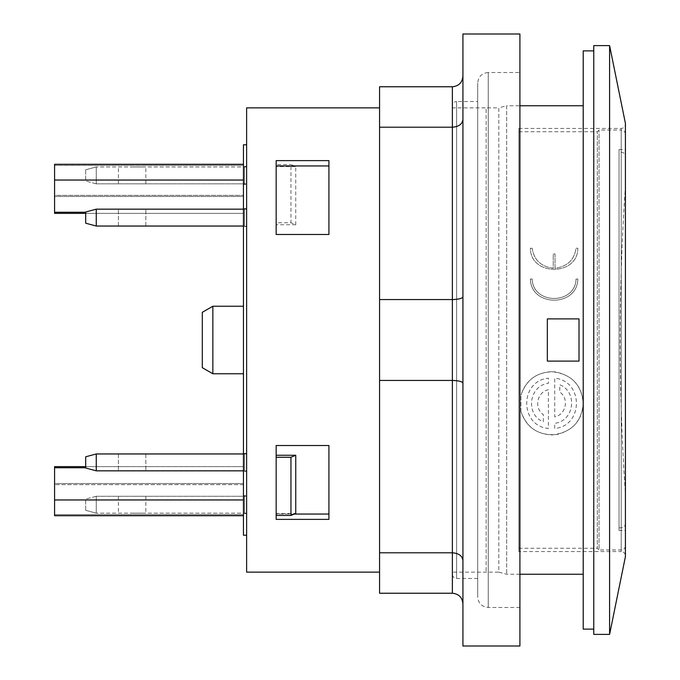 <?xml version="1.0" encoding="UTF-8"?>
<svg xmlns="http://www.w3.org/2000/svg" width="680" height="680" viewBox="0 0 680 680"><rect width="100%" height="100%" fill="white"/><g stroke="black" fill="none" stroke-linecap="round" stroke-linejoin="round"><path stroke-width="0.51" stroke-dasharray="3.4 2.55" d="M202.3 340L202.3 312.324L202.3 367.676L202.3 312.324L202.3 367.676L202.3 312.324L212.849 306.238L212.849 373.762L212.849 306.238L212.849 373.762L212.849 306.238L212.849 373.762L243.449 373.762L243.449 306.238L243.449 373.762L243.449 306.238L243.449 373.762L243.449 306.238L243.449 373.762L212.849 373.762L202.3 367.676L202.3 340M246.619 144.789L246.619 535.211M295.749 224.74L276.165 224.74L276.165 222.743L290.955 222.743L290.955 164.543L295.749 166.541L295.749 224.74L290.955 222.743M276.165 222.743L276.165 164.543L290.955 164.543M328.925 445.519L276.165 445.519L276.165 519.375L328.925 519.375L276.165 519.375L328.925 519.375L328.925 445.519L328.925 519.375L328.925 445.519L276.165 445.519L276.165 515.457L276.165 513.46L295.749 513.46M244.511 453.433L244.511 471.367L244.511 453.433L244.511 471.367L244.511 453.433L244.511 471.367L244.511 453.433L244.511 471.367L244.511 453.433L243.449 453.433L243.449 471.367L243.449 453.433L243.449 471.367L243.449 453.433L246.619 453.433L246.619 471.367L246.619 453.433L246.619 471.367L246.619 453.433L244.511 453.433M244.511 184.365L244.511 166.421L244.511 184.365L244.511 166.421L244.511 184.365L243.449 184.365L243.449 166.421L243.449 184.365L246.619 184.365L246.619 166.421L246.619 184.365L244.511 184.365M244.511 495.635L244.511 513.578L244.511 495.635L244.511 513.578L244.511 495.635L243.449 495.635L243.449 513.578L243.449 495.635L246.619 495.635L246.619 513.578L246.619 495.635L244.511 495.635M54.578 483.506L54.578 484.636L54.578 483.506L243.449 483.506L54.578 483.506M54.578 514.582L54.578 484.636L54.578 515.712L54.578 514.582L243.449 514.582L243.449 483.506L243.449 515.712L243.449 514.582L54.578 514.582M243.449 515.712L243.449 499.962L243.449 515.712L54.578 515.712L54.578 466.625M243.449 499.962L243.449 466.625L85.706 466.625L243.449 466.625L243.449 499.962L54.578 499.962M54.578 213.375L54.578 164.288M54.578 195.364L54.578 165.418L54.578 196.494L54.578 195.364L243.449 195.364L243.449 196.494L54.578 196.494L243.449 196.494L243.449 165.418L243.449 195.364L54.578 195.364M243.449 213.375L85.706 213.375L243.449 213.375L243.449 212.245L243.449 213.375M243.449 180.038L243.449 212.245L243.449 165.163L243.449 180.038L54.578 180.038M85.706 468.01L85.706 456.79L96.254 453.96L96.254 470.84L85.706 468.01L85.706 456.79L85.706 468.01L96.254 470.84L85.706 468.01M132.132 470.84L145.851 470.84L132.132 470.84M132.132 453.96L145.851 453.96L132.132 453.96M96.254 453.96L85.706 456.79L96.254 453.96L96.254 470.84L96.254 453.96L246.619 453.96L246.619 470.84L246.619 453.96L96.254 453.96L246.619 453.96L246.619 470.84L243.449 470.84M85.706 211.99L85.706 223.21L85.706 211.99L96.254 209.159L85.706 211.99L96.254 209.159L96.254 226.041L85.706 223.21L96.254 226.041L96.254 209.159L96.254 226.041L85.706 223.21L85.706 211.99M132.132 209.159L145.851 209.159L132.132 209.159M132.132 226.041L145.851 226.041L132.132 226.041M85.706 510.323L85.706 499.094L85.706 510.323L96.254 513.154L85.706 510.323M132.132 513.154L145.851 513.154L132.132 513.154M132.132 496.272L145.851 496.272L132.132 496.272M96.254 496.272L85.706 499.094L96.254 496.272L96.254 513.154L96.254 496.272L246.619 496.272L246.619 513.154L246.619 496.272L96.254 496.272M85.706 169.779L85.706 181.007L85.706 169.779L96.254 166.948L85.706 169.779M132.132 166.948L145.851 166.948L132.132 166.948M132.132 183.838L145.851 183.838L132.132 183.838M96.254 183.838L85.706 181.007L96.254 183.838L96.254 166.948L96.254 183.838L246.619 183.838L246.619 166.948L246.619 183.838L96.254 183.838M243.449 165.418L243.449 164.288L243.449 165.418L54.578 165.418L243.449 165.418M244.511 208.632L244.511 226.567L244.511 208.632L244.511 226.567L244.511 208.632L244.511 226.567L244.511 208.632L244.511 226.567L244.511 208.632L243.449 208.632L243.449 226.567L243.449 208.632L243.449 226.567L243.449 208.632L246.619 208.632L246.619 226.567L246.619 208.632L246.619 226.567L246.619 208.632L244.511 208.632M244.511 226.567L246.619 226.567L244.511 226.567M244.511 166.421L246.619 166.421L244.511 166.421M244.511 471.367L246.619 471.367L244.511 471.367M244.511 513.578L246.619 513.578L244.511 513.578M243.449 535.211L243.449 144.789M243.449 453.96L246.619 453.96L246.619 470.84L96.254 470.84M243.449 209.159L246.619 209.159L246.619 226.041L246.619 209.159L96.254 209.159L246.619 209.159L246.619 226.041L96.254 226.041L246.619 226.041L246.619 209.159L96.254 209.159M96.254 226.041L243.449 226.041M246.619 513.154L96.254 513.154L246.619 513.154M246.619 166.948L96.254 166.948L246.619 166.948M276.165 164.543L276.165 166.541L295.749 166.541M518.848 548.267L518.848 131.733L518.848 548.267L597.329 548.267L597.329 131.733L597.329 548.267L599.046 549.976L599.046 130.024L599.046 549.976L621.206 549.976C623.764 549.729 625.175 548.327 625.421 545.76L625.421 134.24L625.421 545.76M619.029 530.46L619.029 149.541L619.029 530.46L625.421 530.46L625.421 149.541L625.421 530.46M518.848 551.565L518.848 128.435L518.848 551.565L621.206 551.565L621.206 128.435L621.206 551.565C623.764 551.812 625.175 553.222 625.421 555.781L625.421 124.219L625.421 555.781M625.421 556.597L625.421 123.403M609.594 634.389L609.594 45.611M593.767 634.389L593.767 45.611M543.328 421.821L543.328 414.545C533.979 408.391 536.766 392.054 548.394 389.75L548.394 428.434C519.758 426.13 519.248 381.004 548.394 378.182L548.394 383.299C528.53 385.773 525.436 415.004 543.328 421.821L543.328 414.545C533.97 408.399 536.784 392.046 548.394 389.75L548.394 428.434C519.784 426.139 519.231 381.012 548.394 378.182L548.394 383.299C528.53 385.773 525.436 414.995 543.328 421.821M452.379 107.865L452.379 572.135L452.379 107.865L486.14 107.865L486.14 572.144L486.14 107.856L498.805 107.856L498.805 572.144L452.379 572.135M246.619 572.135L246.619 107.865M578.994 318.894L578.994 361.105L547.34 361.105L547.34 318.894L578.994 318.894M328.925 234.481L276.165 234.481L328.925 234.481L328.925 160.624L276.165 160.624L276.165 234.481L328.925 234.481L328.925 165.945L328.925 234.481M294.329 514.054L276.165 514.054L276.165 513.46M276.165 445.519L276.165 519.375L276.165 514.054L328.925 514.054M276.165 224.74L276.165 160.624L328.925 160.624L328.925 165.945L328.925 160.624L276.165 160.624L276.165 166.541M554.727 428.434L554.727 423.317C574.243 421.048 578 392.088 559.793 384.795L559.793 392.071C569.254 398.454 566.211 414.63 554.727 416.874L554.727 378.182C583.908 380.995 583.321 426.156 554.727 428.434L554.727 423.317C574.26 421.039 577.991 392.088 559.793 384.795L559.793 392.071C569.27 398.471 566.185 414.638 554.727 416.874L554.727 378.182C583.908 381.012 583.329 426.148 554.727 428.434M532.185 248.243L530.383 248.243C530.366 276.301 577.881 276.301 577.864 248.243L576.053 248.243C574.345 259.87 567.332 266.543 555.024 268.277L555.024 253.972L553.222 253.972L553.222 268.277C540.906 266.551 533.894 259.87 532.185 248.243L530.383 248.243C530.34 276.301 577.898 276.301 577.864 248.243L576.053 248.243C574.345 259.87 567.332 266.543 555.024 268.277L555.024 253.972L553.222 253.972L553.222 268.277C540.906 266.543 533.894 259.862 532.185 248.243M532.185 279.012L530.383 279.012C530.918 307.241 577.346 307.207 577.864 279.012L576.053 279.012C575.416 304.895 532.84 304.929 532.185 279.012L530.383 279.012C530.893 307.232 577.354 307.216 577.864 279.012L576.053 279.012C575.408 304.895 532.848 304.921 532.185 279.012M520.965 411.417L520.965 395.207L520.965 411.417C526.873 428.392 539.01 436.067 557.379 434.426C573.673 429.981 582.292 419.611 583.219 403.308C581.544 384.31 570.987 373.762 551.565 371.654C535.959 372.674 525.759 380.519 520.965 395.207C526.558 379.041 537.948 371.263 555.135 371.858C572.67 375.513 582.029 385.993 583.219 403.308L583.219 105.748L583.219 403.308C581.63 422.272 571.081 432.82 551.565 434.962C535.806 433.849 525.606 425.995 520.965 411.417M593.767 50.881L593.767 629.119L593.767 50.881M519.911 574.251L506.668 574.251L498.805 572.144L498.805 107.856L506.668 105.748L506.668 574.251L506.668 105.748L519.911 105.748M625.421 156.4L625.421 523.6L625.421 156.4C625.175 153.833 623.764 152.43 621.206 152.175L619.029 152.175L619.029 527.825L619.029 152.175M625.421 186.456L625.421 493.544L625.421 186.456A2236.962 2236.962 0 0 0 625.421 493.544M583.219 50.881L583.219 629.119M379.567 572.135L379.567 107.865L379.567 572.135M462.927 646L462.927 34M519.911 34L519.911 646M452.379 86.759L379.567 86.759L379.567 127.203L452.379 127.203L452.379 86.759C458.771 86.122 462.289 82.603 462.927 76.211L462.927 603.789L462.927 76.211M519.911 72.513L519.911 607.486L519.911 72.513L488.248 72.513L488.248 607.486L488.248 72.513C481.839 73.142 478.329 76.653 477.7 83.062L477.7 596.938L477.7 83.062M477.7 101.532L477.7 578.467L477.7 101.532L456.594 101.532L456.594 578.467L456.594 101.532C454.036 101.779 452.625 103.19 452.379 105.748L452.379 574.251L452.379 105.748M462.927 603.789C462.289 597.397 458.771 593.878 452.379 593.24L379.567 593.24L379.567 127.203M462.927 560.524C462.289 555.84 458.771 553.265 452.379 552.798L379.567 552.798M462.927 383.265C462.289 381.556 458.771 380.613 452.379 380.443L379.567 380.443M462.927 296.735C462.289 298.444 458.771 299.387 452.379 299.557L379.567 299.557M462.927 119.476C462.289 124.159 458.771 126.735 452.379 127.203L452.379 593.24M328.925 165.945L276.165 165.945M625.421 134.24C625.149 131.656 623.747 130.245 621.206 130.024L621.206 549.976L621.206 130.024L599.046 130.024L597.329 131.733L518.848 131.733M54.578 467.755L85.706 467.755M243.449 484.636L54.578 484.636L243.449 484.636M85.706 212.245L54.578 212.245M621.206 152.175L621.206 527.825L621.206 152.175M243.449 306.238L212.849 306.238L243.449 306.238M202.3 367.676L212.849 373.762M202.3 312.324L212.849 306.238M118.413 453.96L118.413 470.84L118.413 453.96M145.851 453.96L145.851 470.84L145.851 453.96M145.851 226.041L145.851 209.159L145.851 226.041M118.413 226.041L118.413 209.159L118.413 226.041M118.413 496.272L118.413 513.154M145.851 496.272L145.851 513.154M145.851 183.838L145.851 166.948M118.413 183.838L118.413 166.948M619.029 149.541L625.421 149.541M518.848 128.435L621.206 128.435C623.747 128.214 625.149 126.803 625.421 124.219M619.029 527.825L621.206 527.825C623.747 527.595 625.149 526.184 625.421 523.6M519.911 607.486L488.248 607.486C481.839 606.858 478.329 603.347 477.7 596.938M477.7 578.467L456.594 578.467C454.053 578.238 452.65 576.836 452.379 574.251"/><path stroke-width="1.02" d="M212.849 306.238L202.3 312.324L202.3 367.676L212.849 373.762L212.849 306.238L243.449 306.238M246.619 340L246.619 144.789L243.449 144.789L243.449 535.211L246.619 535.211L246.619 340M276.165 457.258L290.955 457.258L290.955 515.457L295.749 513.46L295.749 455.26L276.165 455.26M295.749 455.26L290.955 457.258M276.165 515.457L290.955 515.457M54.578 466.625L85.706 466.625L54.578 466.625L54.578 515.712L243.449 515.712M54.578 164.288L243.449 164.288L54.578 164.288L54.578 213.375L85.706 213.375L54.578 213.375M85.706 456.79L85.706 468.01L96.254 470.84L96.254 453.96L85.706 456.79M85.706 211.99L85.706 223.21L96.254 226.041L96.254 209.159L85.706 211.99M96.254 453.96L243.449 453.96M243.449 470.84L96.254 470.84M96.254 209.159L243.449 209.159M625.421 123.403L625.421 556.597L609.594 634.389L609.594 45.611L625.421 123.403M609.594 45.611L593.767 45.611L593.767 634.389L609.594 634.389M379.567 107.865L246.619 107.865L246.619 572.135L379.567 572.135M578.994 318.894L578.994 361.105L547.34 361.105L547.34 318.894L578.994 318.894M328.925 234.481L276.165 234.481L276.165 160.624L328.925 160.624L328.925 234.481M328.925 514.054L294.329 514.054M328.925 519.375L276.165 519.375L276.165 445.519L328.925 445.519L328.925 519.375M519.911 574.251L583.219 574.251M593.767 629.119L583.219 629.119L583.219 50.881L593.767 50.881M462.927 34L462.927 646L519.911 646L519.911 34L462.927 34M462.927 383.265C462.289 381.556 458.771 380.613 452.379 380.443L379.567 380.443L379.567 593.24L452.379 593.24C458.771 593.878 462.289 597.397 462.927 603.789M462.927 560.524C462.289 555.84 458.771 553.265 452.379 552.798L379.567 552.798M462.927 296.735C462.289 298.444 458.771 299.387 452.379 299.557L379.567 299.557L379.567 380.443M462.927 119.476C462.289 124.159 458.771 126.735 452.379 127.203L379.567 127.203L379.567 299.557M462.927 76.211C462.289 82.603 458.771 86.122 452.379 86.759L379.567 86.759L379.567 127.203M276.165 445.519L328.925 445.519M276.165 165.945L328.925 165.945M243.449 226.041L96.254 226.041M85.706 467.755L54.578 467.755M243.449 499.962L54.578 499.962M243.449 180.038L54.578 180.038M85.706 212.245L54.578 212.245M452.379 86.759L452.379 593.24M243.449 373.762L212.849 373.762M519.911 105.748L583.219 105.748"/></g></svg>
